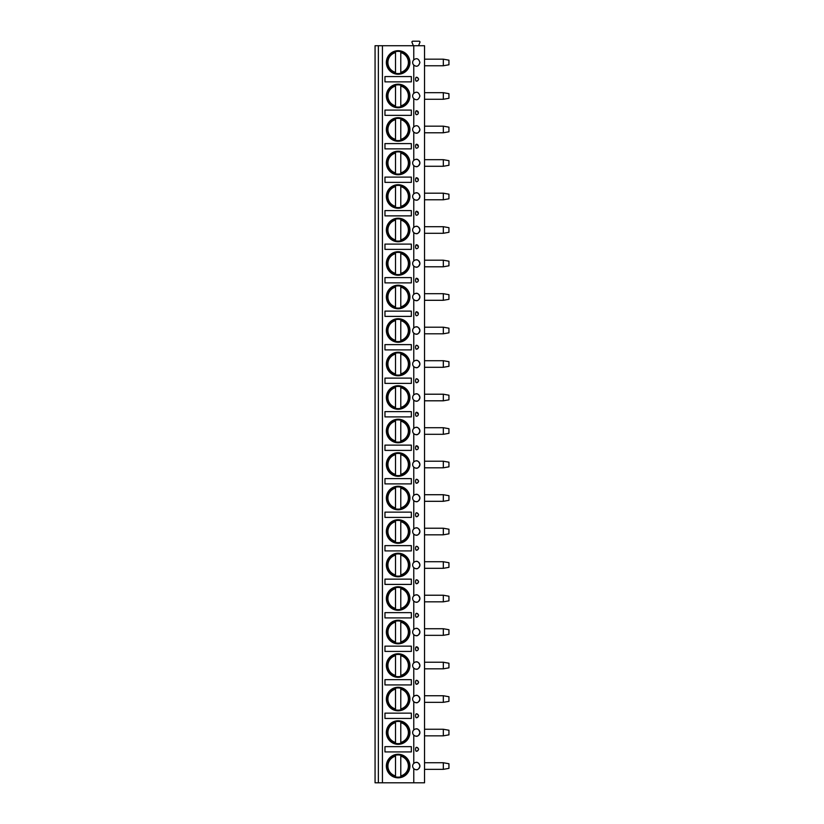 <?xml version="1.0" encoding="UTF-8"?>
<svg xmlns="http://www.w3.org/2000/svg" width="824" height="824" viewBox="0 0 824 824"><rect width="100%" height="100%" fill="white"/><g stroke="black" fill="none" stroke-linecap="round" stroke-linejoin="round"><path stroke-width="1.24" d="M378.36 782.8L375.064 782.8L375.064 45.722L378.36 45.722L378.36 782.8L382.439 782.8L382.439 45.722L378.36 45.722M413.772 782.8L413.772 768.658C416.666 770.79 418.716 769.925 419.91 766.052C418.716 762.169 416.666 761.304 413.772 763.436L413.772 735.152C416.666 737.295 418.716 736.419 419.91 732.546C418.716 728.663 416.666 727.798 413.772 729.93L413.772 701.646C416.666 703.789 418.716 702.913 419.91 699.04C418.716 695.168 416.666 694.292 413.772 696.434L413.772 668.151C416.666 670.283 418.716 669.418 419.91 665.534C418.716 661.662 416.666 660.786 413.772 662.929L413.772 634.645C416.666 636.777 418.716 635.912 419.91 632.029C418.716 628.156 416.666 627.291 413.772 629.423L413.772 601.139C416.666 603.281 418.716 602.406 419.91 598.533C418.716 594.65 416.666 593.785 413.772 595.917L413.772 567.633C416.666 569.775 418.716 568.9 419.91 565.027C418.716 561.144 416.666 560.279 413.772 562.421L413.772 534.127C416.666 536.269 418.716 535.404 419.91 531.521C418.716 527.648 416.666 526.773 413.772 528.915L413.772 500.632C416.666 502.764 418.716 501.898 419.91 498.015C418.716 494.143 416.666 493.267 413.772 495.409L413.772 467.126C416.666 469.258 418.716 468.392 419.91 464.509C418.716 460.637 416.666 459.771 413.772 461.904L413.772 433.62C416.666 435.762 418.716 434.887 419.91 431.014C418.716 427.131 416.666 426.266 413.772 428.398L413.772 400.114C416.666 402.256 418.716 401.381 419.91 397.508C418.716 393.625 416.666 392.76 413.772 394.902L413.772 366.608C416.666 368.75 418.716 367.885 419.91 364.002C418.716 360.129 416.666 359.254 413.772 361.396L413.772 333.112C416.666 335.244 418.716 334.379 419.91 330.496C418.716 326.623 416.666 325.748 413.772 327.89L413.772 299.606C416.666 301.738 418.716 300.873 419.91 297.001C418.716 293.117 416.666 292.252 413.772 294.384L413.772 266.101C416.666 268.243 418.716 267.367 419.91 263.495C418.716 259.612 416.666 258.746 413.772 260.878L413.772 232.595C416.666 234.737 418.716 233.862 419.91 229.989C418.716 226.116 416.666 225.24 413.772 227.383L413.772 199.089C416.666 201.231 418.716 200.366 419.91 196.483C418.716 192.61 416.666 191.734 413.772 193.877L413.772 165.593C416.666 167.725 418.716 166.86 419.91 162.977C418.716 159.104 416.666 158.239 413.772 160.371L413.772 132.087C416.666 134.219 418.716 133.354 419.91 129.481C418.716 125.598 416.666 124.733 413.772 126.865L413.772 98.581C416.666 100.724 418.716 99.848 419.91 95.975C418.716 92.092 416.666 91.227 413.772 93.359L413.772 65.075C416.666 67.218 418.716 66.342 419.91 62.47C418.716 58.597 416.666 57.721 413.772 59.864L413.772 45.722L424.535 45.722L424.535 782.8L382.439 782.8M416.429 77.25A1.978 0.834 90 0 0 416.388 77.24A1.978 0.834 90 0 0 415.553 79.217A1.978 0.834 90 0 0 416.388 81.195A1.978 0.834 90 0 0 416.429 81.195C419.272 79.876 419.272 78.558 416.429 77.25A1.978 1.978 0 0 1 418.365 79.217A1.978 1.978 0 0 1 416.429 81.195M416.429 110.746A1.978 0.834 90 0 0 416.388 110.746A1.978 0.834 90 0 0 415.553 112.723A1.978 0.834 90 0 0 416.388 114.701A1.978 0.834 90 0 0 416.429 114.701A1.978 1.978 0 0 0 418.365 112.723A1.978 1.978 0 0 0 416.429 110.746L418.365 112.723A1.978 1.978 0 0 0 416.388 110.746M416.429 144.252A1.978 0.834 90 0 0 416.388 144.252A1.978 0.834 90 0 0 415.553 146.229A1.978 0.834 90 0 0 416.388 148.207A1.978 0.834 90 0 0 416.429 148.207A1.978 1.978 0 0 0 418.365 146.229A1.978 1.978 0 0 0 416.429 144.252L418.365 146.229A1.978 1.978 0 0 0 416.388 144.252M416.429 177.757A1.978 0.834 90 0 0 416.388 177.757A1.978 0.834 90 0 0 415.553 179.735A1.978 0.834 90 0 0 416.388 181.713A1.978 0.834 90 0 0 416.429 181.713A1.978 1.978 0 0 0 418.365 179.735A1.978 1.978 0 0 0 416.429 177.757L418.365 179.735A1.978 1.978 0 0 0 416.388 177.757M416.429 211.263A1.978 0.834 90 0 0 416.388 211.253A1.978 0.834 90 0 0 415.553 213.241A1.978 0.834 90 0 0 416.388 215.219A1.978 0.834 90 0 0 416.429 215.208A1.978 1.978 0 0 0 418.365 213.241A1.978 1.978 0 0 0 416.429 211.263L418.365 213.241A1.978 1.978 0 0 0 416.388 211.253M416.429 244.759A1.978 0.834 90 0 0 416.388 244.759A1.978 0.834 90 0 0 415.553 246.737A1.978 0.834 90 0 0 416.388 248.714A1.978 0.834 90 0 0 416.429 248.714A1.978 1.978 0 0 0 418.365 246.737A1.978 1.978 0 0 0 416.429 244.759L418.365 246.737A1.978 1.978 0 0 0 416.388 244.759M416.429 278.265A1.978 0.834 90 0 0 416.388 278.265A1.978 0.834 90 0 0 415.553 280.242A1.978 0.834 90 0 0 416.388 282.22A1.978 0.834 90 0 0 416.429 282.22A1.978 1.978 0 0 0 418.365 280.242A1.978 1.978 0 0 0 416.429 278.265L418.365 280.242A1.978 1.978 0 0 0 416.388 278.265M416.429 311.771A1.978 0.834 90 0 0 416.388 311.771A1.978 0.834 90 0 0 415.553 313.748A1.978 0.834 90 0 0 416.388 315.726A1.978 0.834 90 0 0 416.429 315.726A1.978 1.978 0 0 0 418.365 313.748A1.978 1.978 0 0 0 416.429 311.771L418.365 313.748A1.978 1.978 0 0 0 416.388 311.771M416.429 345.277A1.978 0.834 90 0 0 416.388 345.277A1.978 0.834 90 0 0 415.553 347.254A1.978 0.834 90 0 0 416.388 349.232A1.978 0.834 90 0 0 416.429 349.232C419.272 347.913 419.272 346.595 416.429 345.277A1.978 1.978 0 0 1 418.365 347.254A1.978 1.978 0 0 1 416.429 349.232M416.429 378.783A1.978 0.834 90 0 0 416.388 378.772A1.978 0.834 90 0 0 415.553 380.76A1.978 0.834 90 0 0 416.388 382.738A1.978 0.834 90 0 0 416.429 382.727C419.272 381.409 419.272 380.101 416.429 378.783A1.978 1.978 0 0 1 418.365 380.76A1.978 1.978 0 0 1 416.429 382.727M416.429 412.278A1.978 0.834 90 0 0 416.388 412.278A1.978 0.834 90 0 0 415.553 414.256A1.978 0.834 90 0 0 416.388 416.233A1.978 0.834 90 0 0 416.429 416.233A1.978 1.978 0 0 0 418.365 414.256A1.978 1.978 0 0 0 416.429 412.278L418.365 414.256A1.978 1.978 0 0 0 416.388 412.278M416.429 445.784A1.978 0.834 90 0 0 416.388 445.784A1.978 0.834 90 0 0 415.553 447.762A1.978 0.834 90 0 0 416.388 449.739A1.978 0.834 90 0 0 416.429 449.739A1.978 1.978 0 0 0 418.365 447.762A1.978 1.978 0 0 0 416.429 445.784L418.365 447.762A1.978 1.978 0 0 0 416.388 445.784M416.429 479.29A1.978 0.834 90 0 0 416.388 479.29A1.978 0.834 90 0 0 415.553 481.267A1.978 0.834 90 0 0 416.388 483.245A1.978 0.834 90 0 0 416.429 483.245C419.272 481.927 419.272 480.608 416.429 479.29A1.978 1.978 0 0 1 418.365 481.267A1.978 1.978 0 0 1 416.429 483.245M416.429 512.796A1.978 0.834 90 0 0 416.388 512.796A1.978 0.834 90 0 0 415.553 514.773A1.978 0.834 90 0 0 416.388 516.751A1.978 0.834 90 0 0 416.429 516.751C419.272 515.433 419.272 514.114 416.429 512.796A1.978 1.978 0 0 1 418.365 514.773A1.978 1.978 0 0 1 416.429 516.751M416.429 546.302A1.978 0.834 90 0 0 416.388 546.291A1.978 0.834 90 0 0 415.553 548.269A1.978 0.834 90 0 0 416.388 550.257A1.978 0.834 90 0 0 416.429 550.247C419.272 548.928 419.272 547.62 416.429 546.302A1.978 1.978 0 0 1 418.365 548.269A1.978 1.978 0 0 1 416.429 550.247M416.429 579.797A1.978 0.834 90 0 0 416.388 579.797A1.978 0.834 90 0 0 415.553 581.775A1.978 0.834 90 0 0 416.388 583.753A1.978 0.834 90 0 0 416.429 583.753C419.272 582.434 419.272 581.116 416.429 579.797A1.978 1.978 0 0 1 418.365 581.775A1.978 1.978 0 0 1 416.429 583.753M416.429 613.303A1.978 0.834 90 0 0 416.388 613.303A1.978 0.834 90 0 0 415.553 615.281A1.978 0.834 90 0 0 416.388 617.258A1.978 0.834 90 0 0 416.429 617.258C419.272 615.94 419.272 614.622 416.429 613.303A1.978 1.978 0 0 1 418.365 615.281A1.978 1.978 0 0 1 416.429 617.258M416.429 646.809A1.978 0.834 90 0 0 416.388 646.809A1.978 0.834 90 0 0 415.553 648.787A1.978 0.834 90 0 0 416.388 650.764A1.978 0.834 90 0 0 416.429 650.764A1.978 1.978 0 0 0 418.365 648.787A1.978 1.978 0 0 0 416.429 646.809L418.365 648.787A1.978 1.978 0 0 0 416.388 646.809M416.429 680.315A1.978 0.834 90 0 0 416.388 680.315A1.978 0.834 90 0 0 415.553 682.293A1.978 0.834 90 0 0 416.388 684.27A1.978 0.834 90 0 0 416.429 684.26C419.272 682.952 419.272 681.633 416.429 680.315A1.978 1.978 0 0 1 418.365 682.293A1.978 1.978 0 0 1 416.429 684.26M416.429 713.821A1.978 0.834 90 0 0 416.388 713.811A1.978 0.834 90 0 0 415.553 715.788A1.978 0.834 90 0 0 416.388 717.776A1.978 0.834 90 0 0 416.429 717.766C419.272 716.447 419.272 715.129 416.429 713.821A1.978 1.978 0 0 1 418.365 715.788A1.978 1.978 0 0 1 416.429 717.766M416.429 747.317A1.978 0.834 90 0 0 416.388 747.317A1.978 0.834 90 0 0 415.553 749.294A1.978 0.834 90 0 0 416.388 751.272A1.978 0.834 90 0 0 416.429 751.272C419.272 749.953 419.272 748.635 416.429 747.317A1.978 1.978 0 0 1 418.365 749.294A1.978 1.978 0 0 1 416.429 751.272M414.833 762.725A3.626 3.626 0 0 0 414.833 769.369M415.77 769.637A3.626 3.626 0 0 0 417.449 769.482M418.901 768.555A3.626 3.626 0 0 0 419.519 767.69M419.766 767.062A3.626 3.626 0 0 0 419.766 765.043M415.77 762.457A3.626 3.626 0 0 1 417.449 762.612M418.901 763.539A3.626 3.626 0 0 1 419.519 764.404M413.772 45.722L382.439 45.722M413.772 59.864A3.626 3.626 0 0 0 413.772 65.075M413.772 93.359A3.626 3.626 0 0 0 413.772 98.581M413.772 126.865A3.626 3.626 0 0 0 414.833 132.798M414.833 159.66A3.626 3.626 0 0 0 414.833 166.304M414.833 193.166A3.626 3.626 0 0 0 414.833 199.81M414.833 226.662A3.626 3.626 0 0 0 414.833 233.316M414.833 260.168A3.626 3.626 0 0 0 414.833 266.811M414.833 293.674A3.626 3.626 0 0 0 414.833 300.317M414.833 327.179A3.626 3.626 0 0 0 414.833 333.823M414.833 360.685A3.626 3.626 0 0 0 414.833 367.329M414.833 394.181A3.626 3.626 0 0 0 414.833 400.825M414.833 427.687A3.626 3.626 0 0 0 414.833 434.33M414.833 461.193A3.626 3.626 0 0 0 414.833 467.836M414.833 494.699A3.626 3.626 0 0 0 414.833 501.342M414.833 528.205A3.626 3.626 0 0 0 414.833 534.848M414.833 561.7A3.626 3.626 0 0 0 414.833 568.344M414.833 595.206A3.626 3.626 0 0 0 414.833 601.85M414.833 628.712A3.626 3.626 0 0 0 414.833 635.356M414.833 662.218A3.626 3.626 0 0 0 414.833 668.861M414.833 695.714A3.626 3.626 0 0 0 414.833 702.367M414.833 729.219A3.626 3.626 0 0 0 414.833 735.863M386.374 95.975A11.773 11.773 0 0 0 398.147 107.748A11.773 11.773 0 0 0 409.93 95.975A11.773 11.773 0 0 0 398.147 84.192A11.773 11.773 0 0 0 386.374 95.975M386.374 129.481A11.773 11.773 0 0 0 398.147 141.254A11.773 11.773 0 0 0 409.93 129.481A11.773 11.773 0 0 0 398.147 117.698A11.773 11.773 0 0 0 386.374 129.481M386.374 162.977A11.773 11.773 0 0 0 398.147 174.76A11.773 11.773 0 0 0 409.93 162.977A11.773 11.773 0 0 0 398.147 151.204A11.773 11.773 0 0 0 386.374 162.977M386.374 196.483A11.773 11.773 0 0 0 398.147 208.266A11.773 11.773 0 0 0 409.93 196.483A11.773 11.773 0 0 0 398.147 184.71A11.773 11.773 0 0 0 386.374 196.483M386.374 229.989A11.773 11.773 0 0 0 398.147 241.762A11.773 11.773 0 0 0 409.93 229.989A11.773 11.773 0 0 0 398.147 218.216A11.773 11.773 0 0 0 386.374 229.989M386.374 263.495A11.773 11.773 0 0 0 398.147 275.267A11.773 11.773 0 0 0 409.93 263.495A11.773 11.773 0 0 0 398.147 251.711A11.773 11.773 0 0 0 386.374 263.495M386.374 297.001A11.773 11.773 0 0 0 398.147 308.773A11.773 11.773 0 0 0 409.93 297.001A11.773 11.773 0 0 0 398.147 285.217A11.773 11.773 0 0 0 386.374 297.001M386.374 330.496A11.773 11.773 0 0 0 398.147 342.279A11.773 11.773 0 0 0 409.93 330.496A11.773 11.773 0 0 0 398.147 318.723A11.773 11.773 0 0 0 386.374 330.496M386.374 364.002A11.773 11.773 0 0 0 398.147 375.785A11.773 11.773 0 0 0 409.93 364.002A11.773 11.773 0 0 0 398.147 352.229A11.773 11.773 0 0 0 386.374 364.002M386.374 397.508A11.773 11.773 0 0 0 398.147 409.281A11.773 11.773 0 0 0 409.93 397.508A11.773 11.773 0 0 0 398.147 385.725A11.773 11.773 0 0 0 386.374 397.508M386.374 431.014A11.773 11.773 0 0 0 398.147 442.787A11.773 11.773 0 0 0 409.93 431.014A11.773 11.773 0 0 0 398.147 419.231A11.773 11.773 0 0 0 386.374 431.014M386.374 464.509A11.773 11.773 0 0 0 398.147 476.293A11.773 11.773 0 0 0 409.93 464.509A11.773 11.773 0 0 0 398.147 452.737A11.773 11.773 0 0 0 386.374 464.509M386.374 498.015A11.773 11.773 0 0 0 398.147 509.798A11.773 11.773 0 0 0 409.93 498.015A11.773 11.773 0 0 0 398.147 486.242A11.773 11.773 0 0 0 386.374 498.015M386.374 531.521A11.773 11.773 0 0 0 398.147 543.294A11.773 11.773 0 0 0 409.93 531.521A11.773 11.773 0 0 0 398.147 519.748A11.773 11.773 0 0 0 386.374 531.521M386.374 565.027A11.773 11.773 0 0 0 398.147 576.8A11.773 11.773 0 0 0 409.93 565.027A11.773 11.773 0 0 0 398.147 553.244A11.773 11.773 0 0 0 386.374 565.027M386.374 598.533A11.773 11.773 0 0 0 398.147 610.306A11.773 11.773 0 0 0 409.93 598.533A11.773 11.773 0 0 0 398.147 586.75A11.773 11.773 0 0 0 386.374 598.533M386.374 632.029A11.773 11.773 0 0 0 398.147 643.812A11.773 11.773 0 0 0 409.93 632.029A11.773 11.773 0 0 0 398.147 620.256A11.773 11.773 0 0 0 386.374 632.029M386.374 665.534A11.773 11.773 0 0 0 398.147 677.318A11.773 11.773 0 0 0 409.93 665.534A11.773 11.773 0 0 0 398.147 653.762A11.773 11.773 0 0 0 386.374 665.534M386.374 699.04A11.773 11.773 0 0 0 398.147 710.813A11.773 11.773 0 0 0 409.93 699.04A11.773 11.773 0 0 0 398.147 687.268A11.773 11.773 0 0 0 386.374 699.04M386.374 732.546A11.773 11.773 0 0 0 398.147 744.319A11.773 11.773 0 0 0 409.93 732.546A11.773 11.773 0 0 0 398.147 720.763A11.773 11.773 0 0 0 386.374 732.546M386.374 766.052A11.773 11.773 0 0 0 398.147 777.825A11.773 11.773 0 0 0 409.93 766.052A11.773 11.773 0 0 0 398.147 754.269A11.773 11.773 0 0 0 386.374 766.052M386.374 62.47A11.773 11.773 0 0 0 398.147 74.242A11.773 11.773 0 0 0 409.93 62.47A11.773 11.773 0 0 0 398.147 50.697A11.773 11.773 0 0 0 386.374 62.47M411.341 76.581L384.963 76.581L384.963 81.864L411.341 81.864L411.341 76.581M411.341 110.086L384.963 110.086L384.963 115.36L411.341 115.36L411.341 110.086M411.341 143.592L384.963 143.592L384.963 148.866L411.341 148.866L411.341 143.592M411.341 177.098L384.963 177.098L384.963 182.372L411.341 182.372L411.341 177.098M411.341 210.594L384.963 210.594L384.963 215.878L411.341 215.878L411.341 210.594M411.341 244.1L384.963 244.1L384.963 249.373L411.341 249.373L411.341 244.1M411.341 277.606L384.963 277.606L384.963 282.879L411.341 282.879L411.341 277.606M411.341 311.112L384.963 311.112L384.963 316.385L411.341 316.385L411.341 311.112M411.341 344.617L384.963 344.617L384.963 349.891L411.341 349.891L411.341 344.617M411.341 378.113L384.963 378.113L384.963 383.397L411.341 383.397L411.341 378.113M411.341 411.619L384.963 411.619L384.963 416.892L411.341 416.892L411.341 411.619M411.341 445.125L384.963 445.125L384.963 450.398L411.341 450.398L411.341 445.125M411.341 478.631L384.963 478.631L384.963 483.904L411.341 483.904L411.341 478.631M411.341 512.137L384.963 512.137L384.963 517.41L411.341 517.41L411.341 512.137M411.341 545.632L384.963 545.632L384.963 550.916L411.341 550.916L411.341 545.632M411.341 579.138L384.963 579.138L384.963 584.412L411.341 584.412L411.341 579.138M411.341 612.644L384.963 612.644L384.963 617.918L411.341 617.918L411.341 612.644M411.341 646.15L384.963 646.15L384.963 651.424L411.341 651.424L411.341 646.15M411.341 679.656L384.963 679.656L384.963 684.929L411.341 684.929L411.341 679.656M411.341 713.151L384.963 713.151L384.963 718.435L411.341 718.435L411.341 713.151M411.341 746.657L384.963 746.657L384.963 751.931L411.341 751.931L411.341 746.657M387.033 62.47A11.114 11.114 0 0 1 398.147 51.356A11.114 11.114 0 0 1 409.26 62.47A11.114 11.114 0 0 1 398.147 73.583A11.114 11.114 0 0 1 387.033 62.47M395.51 72.347L395.51 52.592A10.218 10.218 0 0 0 395.51 72.347M400.783 73.264L400.783 51.675M400.783 51.232L400.783 52.592A10.218 10.218 0 0 1 400.783 72.347L400.783 73.707M387.033 95.975A11.114 11.114 0 0 1 398.147 84.862A11.114 11.114 0 0 1 409.26 95.975A11.114 11.114 0 0 1 398.147 107.089A11.114 11.114 0 0 1 387.033 95.975M395.51 105.853L395.51 86.098A10.218 10.218 0 0 0 395.51 105.853M400.783 106.77L400.783 86.098A10.218 10.218 0 0 1 400.783 105.853L400.783 107.213M387.033 129.481A11.114 11.114 0 0 1 398.147 118.368A11.114 11.114 0 0 1 409.26 129.481A11.114 11.114 0 0 1 398.147 140.595A11.114 11.114 0 0 1 387.033 129.481M395.51 139.349L395.51 119.604A10.218 10.218 0 0 0 395.51 139.349M400.783 140.276L400.783 119.604A10.218 10.218 0 0 1 400.783 139.349L400.783 140.708M387.033 162.977A11.114 11.114 0 0 1 398.147 151.863A11.114 11.114 0 0 1 409.26 162.977A11.114 11.114 0 0 1 398.147 174.091A11.114 11.114 0 0 1 387.033 162.977M395.51 172.855L395.51 153.109A10.218 10.218 0 0 0 395.51 172.855M400.783 173.771L400.783 153.109A10.218 10.218 0 0 1 400.783 172.855L400.783 174.214M387.033 196.483A11.114 11.114 0 0 1 398.147 185.369A11.114 11.114 0 0 1 409.26 196.483A11.114 11.114 0 0 1 398.147 207.597A11.114 11.114 0 0 1 387.033 196.483M395.51 206.361L395.51 186.605A10.218 10.218 0 0 0 395.51 206.361M400.783 207.277L400.783 186.605A10.218 10.218 0 0 1 400.783 206.361L400.783 207.72M387.033 229.989A11.114 11.114 0 0 1 398.147 218.875A11.114 11.114 0 0 1 409.26 229.989A11.114 11.114 0 0 1 398.147 241.102A11.114 11.114 0 0 1 387.033 229.989M395.51 239.866L395.51 220.111A10.218 10.218 0 0 0 395.51 239.866M400.783 240.783L400.783 220.111A10.218 10.218 0 0 1 400.783 239.866L400.783 241.226M387.033 263.495A11.114 11.114 0 0 1 398.147 252.381A11.114 11.114 0 0 1 409.26 263.495A11.114 11.114 0 0 1 398.147 274.608A11.114 11.114 0 0 1 387.033 263.495M395.51 273.372L395.51 253.617A10.218 10.218 0 0 0 395.51 273.372M400.783 274.289L400.783 253.617A10.218 10.218 0 0 1 400.783 273.372L400.783 274.732M387.033 297.001A11.114 11.114 0 0 1 398.147 285.887A11.114 11.114 0 0 1 409.26 297.001A11.114 11.114 0 0 1 398.147 308.104A11.114 11.114 0 0 1 387.033 297.001M395.51 306.868L395.51 287.123A10.218 10.218 0 0 0 395.51 306.868M400.783 307.795L400.783 287.123A10.218 10.218 0 0 1 400.783 306.868L400.783 308.228M387.033 330.496A11.114 11.114 0 0 1 398.147 319.382A11.114 11.114 0 0 1 409.26 330.496A11.114 11.114 0 0 1 398.147 341.61A11.114 11.114 0 0 1 387.033 330.496M395.51 340.374L395.51 320.618A10.218 10.218 0 0 0 395.51 340.374M400.783 341.291L400.783 320.618A10.218 10.218 0 0 1 400.783 340.374L400.783 341.733M387.033 364.002A11.114 11.114 0 0 1 398.147 352.888A11.114 11.114 0 0 1 409.26 364.002A11.114 11.114 0 0 1 398.147 375.116A11.114 11.114 0 0 1 387.033 364.002M395.51 373.88L395.51 354.124A10.218 10.218 0 0 0 395.51 373.88M400.783 374.796L400.783 354.124A10.218 10.218 0 0 1 400.783 373.88L400.783 375.239M387.033 397.508A11.114 11.114 0 0 1 398.147 386.394A11.114 11.114 0 0 1 409.26 397.508A11.114 11.114 0 0 1 398.147 408.622A11.114 11.114 0 0 1 387.033 397.508M395.51 407.386L395.51 387.63A10.218 10.218 0 0 0 395.51 407.386M400.783 408.302L400.783 387.63A10.218 10.218 0 0 1 400.783 407.386L400.783 408.745M387.033 431.014A11.114 11.114 0 0 1 398.147 419.9A11.114 11.114 0 0 1 409.26 431.014A11.114 11.114 0 0 1 398.147 442.127A11.114 11.114 0 0 1 387.033 431.014M395.51 440.892L395.51 421.136A10.218 10.218 0 0 0 395.51 440.892M400.783 441.808L400.783 421.136A10.218 10.218 0 0 1 400.783 440.892L400.783 442.251M387.033 464.509A11.114 11.114 0 0 1 398.147 453.406A11.114 11.114 0 0 1 409.26 464.509A11.114 11.114 0 0 1 398.147 475.623A11.114 11.114 0 0 1 387.033 464.509M395.51 474.387L395.51 454.642A10.218 10.218 0 0 0 395.51 474.387M400.783 475.314L400.783 454.642A10.218 10.218 0 0 1 400.783 474.387L400.783 475.747M387.033 498.015A11.114 11.114 0 0 1 398.147 486.902A11.114 11.114 0 0 1 409.26 498.015A11.114 11.114 0 0 1 398.147 509.129A11.114 11.114 0 0 1 387.033 498.015M395.51 507.893L395.51 488.138A10.218 10.218 0 0 0 395.51 507.893M400.783 508.81L400.783 488.138A10.218 10.218 0 0 1 400.783 507.893L400.783 509.253M387.033 531.521A11.114 11.114 0 0 1 398.147 520.408A11.114 11.114 0 0 1 409.26 531.521A11.114 11.114 0 0 1 398.147 542.635A11.114 11.114 0 0 1 387.033 531.521M395.51 541.399L395.51 521.644A10.218 10.218 0 0 0 395.51 541.399M400.783 542.316L400.783 521.644A10.218 10.218 0 0 1 400.783 541.399L400.783 542.759M387.033 565.027A11.114 11.114 0 0 1 398.147 553.913A11.114 11.114 0 0 1 409.26 565.027A11.114 11.114 0 0 1 398.147 576.141A11.114 11.114 0 0 1 387.033 565.027M395.51 574.905L395.51 555.149A10.218 10.218 0 0 0 395.51 574.905M400.783 575.822L400.783 555.149A10.218 10.218 0 0 1 400.783 574.905L400.783 576.264M387.033 598.533A11.114 11.114 0 0 1 398.147 587.419A11.114 11.114 0 0 1 409.26 598.533A11.114 11.114 0 0 1 398.147 609.647A11.114 11.114 0 0 1 387.033 598.533M395.51 608.411L395.51 588.655A10.218 10.218 0 0 0 395.51 608.411M400.783 609.327L400.783 588.655A10.218 10.218 0 0 1 400.783 608.411L400.783 609.77M387.033 632.029A11.114 11.114 0 0 1 398.147 620.925A11.114 11.114 0 0 1 409.26 632.029A11.114 11.114 0 0 1 398.147 643.142A11.114 11.114 0 0 1 387.033 632.029M395.51 641.906L395.51 622.161A10.218 10.218 0 0 0 395.51 641.906M400.783 642.833L400.783 622.161A10.218 10.218 0 0 1 400.783 641.906L400.783 643.266M387.033 665.534A11.114 11.114 0 0 1 398.147 654.421A11.114 11.114 0 0 1 409.26 665.534A11.114 11.114 0 0 1 398.147 676.648A11.114 11.114 0 0 1 387.033 665.534M395.51 675.412L395.51 655.657A10.218 10.218 0 0 0 395.51 675.412M400.783 676.329L400.783 655.657A10.218 10.218 0 0 1 400.783 675.412L400.783 676.772M387.033 699.04A11.114 11.114 0 0 1 398.147 687.927A11.114 11.114 0 0 1 409.26 699.04A11.114 11.114 0 0 1 398.147 710.154A11.114 11.114 0 0 1 387.033 699.04M395.51 708.918L395.51 689.163A10.218 10.218 0 0 0 395.51 708.918M400.783 709.835L400.783 689.163A10.218 10.218 0 0 1 400.783 708.918L400.783 710.278M387.033 732.546A11.114 11.114 0 0 1 398.147 721.433A11.114 11.114 0 0 1 409.26 732.546A11.114 11.114 0 0 1 398.147 743.66A11.114 11.114 0 0 1 387.033 732.546M395.51 742.424L395.51 722.669A10.218 10.218 0 0 0 395.51 742.424M400.783 743.341L400.783 722.669A10.218 10.218 0 0 1 400.783 742.424L400.783 743.784M387.033 766.052A11.114 11.114 0 0 1 398.147 754.939A11.114 11.114 0 0 1 409.26 766.052A11.114 11.114 0 0 1 398.147 777.166A11.114 11.114 0 0 1 387.033 766.052M395.51 775.92L395.51 756.174A10.218 10.218 0 0 0 395.51 775.92M400.783 776.847L400.783 756.174A10.218 10.218 0 0 1 400.783 775.92L400.783 777.279M413.36 45.722L412.052 42.477A0.855 0.855 0 0 1 412.793 41.2L419.117 41.2A0.855 0.855 0 0 1 419.859 42.477L418.561 45.722M415.77 133.066A3.626 3.626 0 0 0 417.449 132.911M418.901 131.984A3.626 3.626 0 0 0 419.519 131.119M419.766 130.491A3.626 3.626 0 0 0 419.91 129.481M415.77 159.393A3.626 3.626 0 0 1 417.449 159.547M418.901 160.474A3.626 3.626 0 0 1 419.519 161.339M419.766 161.968A3.626 3.626 0 0 1 419.766 163.986M415.77 166.572A3.626 3.626 0 0 0 417.449 166.417M418.901 165.49A3.626 3.626 0 0 0 419.519 164.625M415.77 192.898A3.626 3.626 0 0 1 417.449 193.043M418.901 193.97A3.626 3.626 0 0 1 419.519 194.845M419.766 195.473A3.626 3.626 0 0 1 419.766 197.492M415.77 200.078A3.626 3.626 0 0 0 417.449 199.923M418.901 198.996A3.626 3.626 0 0 0 419.519 198.131M415.77 226.394A3.626 3.626 0 0 1 417.449 226.548M418.901 227.476A3.626 3.626 0 0 1 419.519 228.341M419.766 228.979A3.626 3.626 0 0 1 419.766 230.998M415.77 233.583A3.626 3.626 0 0 0 417.449 233.429M418.901 232.502A3.626 3.626 0 0 0 419.519 231.637M415.77 259.9A3.626 3.626 0 0 1 417.449 260.054M418.901 260.981A3.626 3.626 0 0 1 419.519 261.847M419.766 262.485A3.626 3.626 0 0 1 419.766 264.504M415.77 267.079A3.626 3.626 0 0 0 417.449 266.924M418.901 265.998A3.626 3.626 0 0 0 419.519 265.132M415.77 293.406A3.626 3.626 0 0 1 417.449 293.56M418.901 294.487A3.626 3.626 0 0 1 419.519 295.353M419.766 295.981A3.626 3.626 0 0 1 419.766 298.01M415.77 300.585A3.626 3.626 0 0 0 417.449 300.43M418.901 299.503A3.626 3.626 0 0 0 419.519 298.638M415.77 326.912A3.626 3.626 0 0 1 417.449 327.066M418.901 327.993A3.626 3.626 0 0 1 419.519 328.858M419.766 329.487A3.626 3.626 0 0 1 419.766 331.506M415.77 334.091A3.626 3.626 0 0 0 417.449 333.936M418.901 333.009A3.626 3.626 0 0 0 419.519 332.144M415.77 360.418A3.626 3.626 0 0 1 417.449 360.562M418.901 361.489A3.626 3.626 0 0 1 419.519 362.354M419.766 362.993A3.626 3.626 0 0 1 419.766 365.011M415.77 367.597A3.626 3.626 0 0 0 417.449 367.442M418.901 366.515A3.626 3.626 0 0 0 419.519 365.65M415.77 393.913A3.626 3.626 0 0 1 417.449 394.068M418.901 394.995A3.626 3.626 0 0 1 419.519 395.86M419.766 396.498A3.626 3.626 0 0 1 419.766 398.517M415.77 401.092A3.626 3.626 0 0 0 417.449 400.948M418.901 400.021A3.626 3.626 0 0 0 419.519 399.156M415.77 427.419A3.626 3.626 0 0 1 417.449 427.574M418.901 428.501A3.626 3.626 0 0 1 419.519 429.366M419.766 430.004A3.626 3.626 0 0 1 419.766 432.023M415.77 434.598A3.626 3.626 0 0 0 417.449 434.444M418.901 433.517A3.626 3.626 0 0 0 419.519 432.651M415.77 460.925A3.626 3.626 0 0 1 417.449 461.079M418.901 462.007A3.626 3.626 0 0 1 419.519 462.872M419.766 463.5A3.626 3.626 0 0 1 419.766 465.529M415.77 468.104A3.626 3.626 0 0 0 417.449 467.95M418.901 467.023A3.626 3.626 0 0 0 419.519 466.157M415.77 494.431A3.626 3.626 0 0 1 417.449 494.585M418.901 495.512A3.626 3.626 0 0 1 419.519 496.378M419.766 497.006A3.626 3.626 0 0 1 419.766 499.025M415.77 501.61A3.626 3.626 0 0 0 417.449 501.456M418.901 500.529A3.626 3.626 0 0 0 419.519 499.663M415.77 527.937A3.626 3.626 0 0 1 417.449 528.081M418.901 529.008A3.626 3.626 0 0 1 419.519 529.873M419.766 530.512A3.626 3.626 0 0 1 419.766 532.531M415.77 535.116A3.626 3.626 0 0 0 417.449 534.961M418.901 534.034A3.626 3.626 0 0 0 419.519 533.169M415.77 561.432A3.626 3.626 0 0 1 417.449 561.587M418.901 562.514A3.626 3.626 0 0 1 419.519 563.379M419.766 564.018A3.626 3.626 0 0 1 419.766 566.036M415.77 568.611A3.626 3.626 0 0 0 417.449 568.467M418.901 567.54A3.626 3.626 0 0 0 419.519 566.675M415.77 594.938A3.626 3.626 0 0 1 417.449 595.093M418.901 596.02A3.626 3.626 0 0 1 419.519 596.885M419.766 597.524A3.626 3.626 0 0 1 419.766 599.542M415.77 602.117A3.626 3.626 0 0 0 417.449 601.963M418.901 601.036A3.626 3.626 0 0 0 419.519 600.171M415.77 628.444A3.626 3.626 0 0 1 417.449 628.599M418.901 629.526A3.626 3.626 0 0 1 419.519 630.391M419.766 631.019A3.626 3.626 0 0 1 419.766 633.048M415.77 635.623A3.626 3.626 0 0 0 417.449 635.469M418.901 634.542A3.626 3.626 0 0 0 419.519 633.677M415.77 661.95A3.626 3.626 0 0 1 417.449 662.105M418.901 663.021A3.626 3.626 0 0 1 419.519 663.897M419.766 664.525A3.626 3.626 0 0 1 419.766 666.544M415.77 669.129A3.626 3.626 0 0 0 417.449 668.975M418.901 668.048A3.626 3.626 0 0 0 419.519 667.183M415.77 695.446A3.626 3.626 0 0 1 417.449 695.6M418.901 696.527A3.626 3.626 0 0 1 419.519 697.392M419.766 698.031A3.626 3.626 0 0 1 419.766 700.05M415.77 702.635A3.626 3.626 0 0 0 417.449 702.481M418.901 701.554A3.626 3.626 0 0 0 419.519 700.688M415.77 728.952A3.626 3.626 0 0 1 417.449 729.106M418.901 730.033A3.626 3.626 0 0 1 419.519 730.898M419.766 731.537A3.626 3.626 0 0 1 419.766 733.556M415.77 736.131A3.626 3.626 0 0 0 417.449 735.986M418.901 735.059A3.626 3.626 0 0 0 419.519 734.184M424.535 59.174L443.322 59.174L443.322 65.766L424.535 65.766M443.322 65.766L448.936 64.777L448.936 60.162L443.322 59.174M424.535 92.679L443.322 92.679L443.322 99.271L424.535 99.271M443.322 99.271L448.936 98.283L448.936 93.668L443.322 92.679M424.535 126.175L443.322 126.175L443.322 132.777L424.535 132.777M443.322 132.777L448.936 131.788L448.936 127.164L443.322 126.175M424.535 159.681L443.322 159.681L443.322 166.283L424.535 166.283M443.322 166.283L448.936 165.284L448.936 160.67L443.322 159.681M424.535 193.187L443.322 193.187L443.322 199.779L424.535 199.779M443.322 199.779L448.936 198.79L448.936 194.176L443.322 193.187M424.535 226.693L443.322 226.693L443.322 233.285L424.535 233.285M443.322 233.285L448.936 232.296L448.936 227.682L443.322 226.693M424.535 260.199L443.322 260.199L443.322 266.791L424.535 266.791M443.322 266.791L448.936 265.802L448.936 261.187L443.322 260.199M424.535 293.694L443.322 293.694L443.322 300.297L424.535 300.297M443.322 300.297L448.936 299.308L448.936 294.683L443.322 293.694M424.535 327.2L443.322 327.2L443.322 333.792L424.535 333.792M443.322 333.792L448.936 332.803L448.936 328.189L443.322 327.2M424.535 360.706L443.322 360.706L443.322 367.298L424.535 367.298M443.322 367.298L448.936 366.309L448.936 361.695L443.322 360.706M424.535 394.212L443.322 394.212L443.322 400.804L424.535 400.804M443.322 400.804L448.936 399.815L448.936 395.201L443.322 394.212M424.535 427.718L443.322 427.718L443.322 434.31L424.535 434.31M443.322 434.31L448.936 433.321L448.936 428.707L443.322 427.718M424.535 461.213L443.322 461.213L443.322 467.816L424.535 467.816M443.322 467.816L448.936 466.827L448.936 462.202L443.322 461.213M424.535 494.719L443.322 494.719L443.322 501.311L424.535 501.311M443.322 501.311L448.936 500.322L448.936 495.708L443.322 494.719M424.535 528.225L443.322 528.225L443.322 534.817L424.535 534.817M443.322 534.817L448.936 533.828L448.936 529.214L443.322 528.225M424.535 561.731L443.322 561.731L443.322 568.323L424.535 568.323M443.322 568.323L448.936 567.334L448.936 562.72L443.322 561.731M424.535 595.227L443.322 595.227L443.322 601.829L424.535 601.829M443.322 601.829L448.936 600.84L448.936 596.226L443.322 595.227M424.535 628.733L443.322 628.733L443.322 635.335L424.535 635.335M443.322 635.335L448.936 634.346L448.936 629.721L443.322 628.733M424.535 662.239L443.322 662.239L443.322 668.831L424.535 668.831M443.322 668.831L448.936 667.842L448.936 663.227L443.322 662.239M424.535 695.744L443.322 695.744L443.322 702.336L424.535 702.336M443.322 702.336L448.936 701.348L448.936 696.733L443.322 695.744M424.535 729.25L443.322 729.25L443.322 735.842L424.535 735.842M443.322 735.842L448.936 734.854L448.936 730.239L443.322 729.25M424.535 762.746L443.322 762.746L443.322 769.348L424.535 769.348M443.322 769.348L448.936 768.359L448.936 763.735L443.322 762.746M416.388 81.195A1.978 1.978 0 0 0 418.365 79.217A1.978 1.978 0 0 0 416.388 77.24M416.388 114.701A1.978 1.978 0 0 0 418.365 112.723M416.388 148.207A1.978 1.978 0 0 0 418.365 146.229M416.388 181.713A1.978 1.978 0 0 0 418.365 179.735M416.388 215.219A1.978 1.978 0 0 0 418.365 213.241M416.388 248.714A1.978 1.978 0 0 0 418.365 246.737M416.388 282.22A1.978 1.978 0 0 0 418.365 280.242M416.388 315.726A1.978 1.978 0 0 0 418.365 313.748M416.388 349.232A1.978 1.978 0 0 0 418.365 347.254A1.978 1.978 0 0 0 416.388 345.277M416.388 382.738A1.978 1.978 0 0 0 418.365 380.76A1.978 1.978 0 0 0 416.388 378.772M416.388 416.233A1.978 1.978 0 0 0 418.365 414.256M416.388 449.739A1.978 1.978 0 0 0 418.365 447.762M416.388 483.245A1.978 1.978 0 0 0 418.365 481.267A1.978 1.978 0 0 0 416.388 479.29M416.388 516.751A1.978 1.978 0 0 0 418.365 514.773A1.978 1.978 0 0 0 416.388 512.796M416.388 550.257A1.978 1.978 0 0 0 418.365 548.269A1.978 1.978 0 0 0 416.388 546.291M416.388 583.753A1.978 1.978 0 0 0 418.365 581.775A1.978 1.978 0 0 0 416.388 579.797M416.388 617.258A1.978 1.978 0 0 0 418.365 615.281A1.978 1.978 0 0 0 416.388 613.303M416.388 650.764A1.978 1.978 0 0 0 418.365 648.787M416.388 684.27A1.978 1.978 0 0 0 418.365 682.293A1.978 1.978 0 0 0 416.388 680.315M416.388 717.776A1.978 1.978 0 0 0 418.365 715.788A1.978 1.978 0 0 0 416.388 713.811M416.388 751.272A1.978 1.978 0 0 0 418.365 749.294A1.978 1.978 0 0 0 416.388 747.317"/></g></svg>
